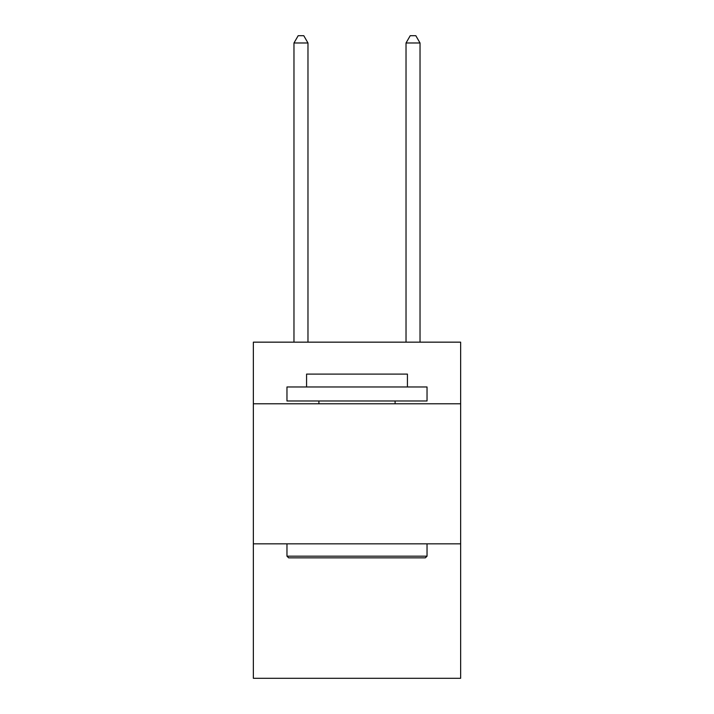<?xml version="1.0" encoding="UTF-8"?>
<svg xmlns="http://www.w3.org/2000/svg" width="714" height="714" viewBox="0 0 714 714"><rect width="100%" height="100%" fill="white"/><g stroke="black" fill="none" stroke-linecap="round" stroke-linejoin="round"><path stroke-width="1.07" d="M460.646 403.776L460.646 342.158L253.354 342.158L253.354 403.776L460.646 403.776L460.646 678.3L253.354 678.3L253.354 403.776M460.646 543.845L253.354 543.845M288.652 557.848L286.966 556.17L427.034 556.17L425.348 557.848L288.652 557.848M427.034 386.97L427.034 400.982L286.966 400.982L286.966 386.97L427.034 386.97M306.574 386.97L306.574 374.091L407.426 374.091L407.426 386.97M427.034 543.845L427.034 556.17M286.966 543.845L286.966 556.17M395.101 400.982L395.101 403.776M318.899 400.982L318.899 403.776M307.975 342.158L307.975 42.983L293.972 42.983L293.972 342.158M293.972 42.983L298.175 35.7L303.78 35.7L307.975 42.983M420.028 342.158L420.028 42.983L406.025 42.983L406.025 342.158M406.025 42.983L410.22 35.7L415.825 35.7L420.028 42.983"/></g></svg>
